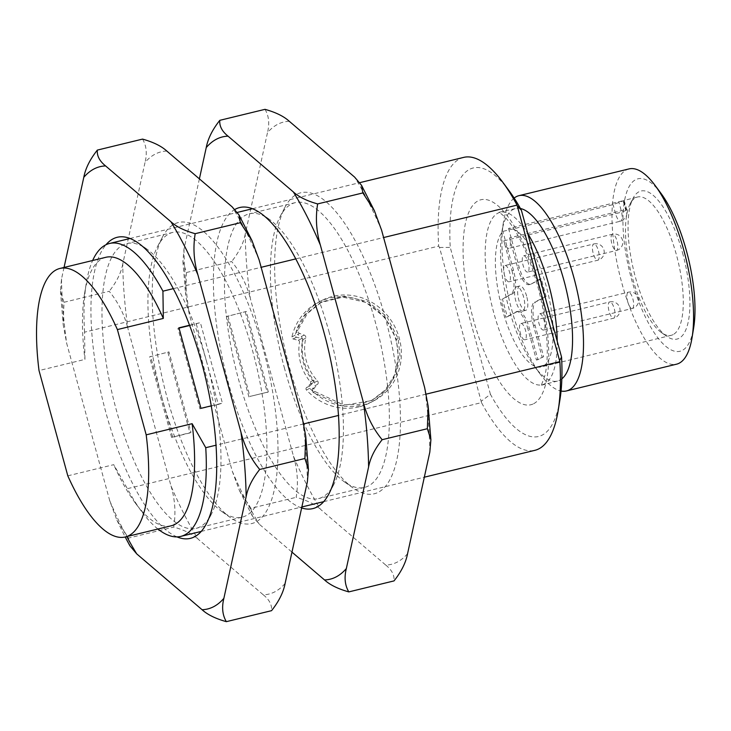 <?xml version="1.0" encoding="UTF-8"?>
<svg xmlns="http://www.w3.org/2000/svg" width="731" height="731" viewBox="0 0 731 731"><rect width="100%" height="100%" fill="white"/><g stroke="black" fill="none" stroke-linecap="round" stroke-linejoin="round"><path stroke-width="0.55" stroke-dasharray="3.65 2.74" d="M157.914 529.025A150.732 51.17 76.3 0 1 141.851 511.801A150.732 51.17 76.3 0 1 127.377 488.683L481.501 402.617A150.732 51.17 -103.7 0 0 534.873 450.333M426.173 394.137L338.444 415.455M303.712 423.898L215.983 445.216M481.501 402.617L439.532 247.48L438.673 246.091L84.558 332.157L84.942 359.405L39.017 370.562M559.873 400.113A138.168 46.912 -103.7 0 1 490.428 394.292L481.528 401.008M67.809 475.826L113.734 464.669L127.377 488.683M167.92 352.424L189.95 432.944L171.584 437.412L149.553 356.892L168.962 351.885L190.983 432.405L171.584 437.412M359.122 406.856A56.525 52.979 -117.6 0 1 306.444 390.016A1.672 1.572 -117.6 0 1 306.472 387.649L310.218 384.159A1.672 1.572 62.4 0 0 310.319 381.874A47.734 44.737 -117.6 0 1 299.482 342.272A1.672 1.572 62.4 0 0 298.23 340.317L293.149 338.965A1.672 1.572 -117.6 0 1 291.916 336.909A56.525 52.979 -117.6 0 1 318.067 302.415A56.525 52.979 -117.6 0 1 329.389 298.157A56.525 52.979 -117.6 0 1 393.89 333.829A56.525 52.979 -117.6 0 1 370.443 402.598A56.525 52.979 -117.6 0 1 359.122 406.856M171.155 525.808A138.168 46.912 76.3 0 1 135.5 503.257A138.168 46.912 76.3 0 1 113.734 464.669M173.338 288.644L261.141 267.308M295.799 258.884L383.601 237.548M227.926 315.911L249.956 396.43L268.323 391.962L246.301 311.443L226.893 316.45L246.301 311.443M211.241 405.842L222.407 403.128L200.376 322.609L189.557 325.24M490.428 394.292L450.25 247.407A138.168 46.912 76.3 0 1 508.931 190.535M105.894 257.285A138.168 46.912 -103.7 0 0 84.558 293.679A138.168 46.912 -103.7 0 0 84.942 359.405M463.673 157.393A150.732 51.17 -103.7 0 0 438.673 246.091M84.558 332.157A150.732 51.17 76.3 0 1 86.285 283.171A150.732 51.17 76.3 0 1 92.645 260.501M439.532 247.48L450.25 247.407M189.95 432.944L190.983 432.405M149.553 356.892L168.962 351.885M172.617 436.873L150.586 356.353M298.23 340.317L301.592 338.554L296.512 337.21A1.672 1.572 -117.6 0 1 295.278 335.145A56.525 52.979 -117.6 0 1 321.43 300.66A56.525 52.979 -117.6 0 1 332.751 296.402A56.525 52.979 -117.6 0 1 397.253 332.075A56.525 52.979 -117.6 0 1 373.806 400.835A56.525 52.979 -117.6 0 1 362.485 405.102A56.525 52.979 -117.6 0 1 309.807 388.262A1.672 1.572 -117.6 0 1 309.834 385.895L313.581 382.404L310.218 384.159M301.592 338.554A1.672 1.572 -117.6 0 1 302.844 340.518L299.482 342.272M310.319 381.874L313.681 380.111A47.734 44.737 -117.6 0 1 302.844 340.518M313.681 380.111A1.672 1.572 -117.6 0 1 313.581 382.404M268.323 391.962L249.956 396.43M248.924 396.97L226.893 316.45M245.26 311.991L267.29 392.51M200.97 408.337L199.938 408.876L177.907 328.356L178.949 327.817M177.907 328.356L179.022 328.091M189.658 325.505L200.376 322.609M196.283 323.897L218.304 404.417L222.407 403.128M218.304 404.417L199.938 408.876M317.492 380.888A2.513 2.357 -117.6 0 1 317.61 384.305L314.449 387.841A2.513 2.357 62.4 0 0 314.741 391.432L343.232 404.782L358.711 404.599L373.249 399.711L386.955 389.038L396.239 374.126L400.104 356.618L398.13 338.471L386.818 316.614L367.711 301.528L344.557 296.21L322.042 301.757L307.367 313.508L297.974 330.12A2.513 2.357 62.4 0 0 299.555 333.4L304.142 335.054A2.513 2.357 -117.6 0 1 305.786 338.097A45.221 42.38 62.4 0 0 317.492 380.888L314.494 382.459L314.887 385.73L317.61 384.305M520.435 208.518A88.762 30.135 -103.7 0 0 515.556 208.563A88.762 30.135 -103.7 0 0 513.171 209.459A88.762 30.135 -103.7 0 0 501.85 231.937A88.762 30.135 -103.7 0 0 534.571 366.578A88.762 30.135 -103.7 0 0 557.479 381.061A88.762 30.135 -103.7 0 0 559.864 380.157A88.762 30.135 -103.7 0 0 561.837 378.859M314.449 387.841L312.347 388.938L314.887 385.73M305.786 338.097L302.78 339.659A45.221 42.38 62.4 0 0 314.494 382.459M302.78 339.659L301.419 336.479L297.453 334.496L299.555 333.4M297.974 330.12L296.219 331.033L297.453 334.496M398.13 338.471L396.385 339.385L385.036 317.482L365.884 302.396L342.757 297.115L320.297 302.661L305.64 314.385L296.219 331.033M314.741 391.432L312.996 392.346L341.541 405.705L371.503 400.625L385.182 389.988L394.466 375.104L398.358 357.605L396.385 339.385M312.347 388.938L312.996 392.346M514.149 198.064A100.485 34.119 -103.7 0 0 503.458 222.133A100.485 34.119 -103.7 0 0 540.501 374.555A100.485 34.119 -103.7 0 0 561.052 391.03M629.062 168.907A100.485 34.119 -103.7 0 0 626.357 169.93A100.485 34.119 -103.7 0 0 621.752 282.778A100.485 34.119 -103.7 0 0 676.522 364.193M660.925 193.276A88.762 30.135 -103.7 0 0 635.632 179.698A88.762 30.135 -103.7 0 0 631.557 279.388A88.762 30.135 -103.7 0 0 682.325 350.396A88.762 30.135 -103.7 0 0 693.646 327.917M682.516 252.743A76.207 25.868 76.3 0 1 679.026 338.316A76.207 25.868 76.3 0 1 666.69 336.306A76.207 25.868 76.3 0 1 633.841 271.155A76.207 25.868 76.3 0 1 633.119 198.202A76.207 25.868 76.3 0 1 638.931 191.778A76.207 25.868 76.3 0 1 682.516 252.743M673.105 334.606A71.181 24.169 76.3 0 1 671.195 335.328A71.181 24.169 76.3 0 1 661.592 332.724A71.181 24.169 76.3 0 1 632.397 277.661A71.181 24.169 76.3 0 1 630.232 203.721A71.181 24.169 76.3 0 1 635.659 197.726A71.181 24.169 76.3 0 1 637.578 196.995A71.181 24.169 76.3 0 1 676.376 254.671A71.181 24.169 76.3 0 1 673.105 334.606M508.548 228.438L511.042 237.52L621.249 210.738A8.37 0.658 -15.3 0 1 626.741 209.879A8.37 0.658 -15.3 0 1 626.321 210.226L623.68 200.568L508.548 228.438A71.181 24.169 76.3 0 1 547.428 290.755A71.181 24.169 76.3 0 1 542.996 366.231A71.181 24.169 76.3 0 1 541.086 366.953A71.181 24.169 76.3 0 1 502.288 309.286A71.181 24.169 76.3 0 1 502.864 231.407L613.071 204.625L623.159 200.842A71.181 24.169 76.3 0 1 623.415 200.696A71.181 24.169 76.3 0 1 623.68 200.568L637.578 196.995M626.321 210.226L625.8 210.501L623.159 200.842M513.5 270.287L511.965 270.662L503.814 240.865A9.211 3.125 -103.7 0 0 508.84 248.33A9.211 3.125 -103.7 0 0 509.507 237.895L511.042 237.52L519.184 267.318A20.934 7.109 -103.7 0 0 530.596 284.277A20.934 7.109 -103.7 0 0 531.163 284.057L541.251 278.785L546.094 296.503L536.006 301.775A20.934 7.109 -103.7 0 0 535.046 325.286L543.636 356.691L537.952 359.661L529.354 328.265A20.934 7.109 -103.7 0 0 517.95 311.296A20.934 7.109 -103.7 0 0 517.384 311.516L507.296 316.788L502.453 299.07L512.541 293.798A20.934 7.109 -103.7 0 0 513.5 270.287L502.864 231.407M503.814 240.865L615.557 213.708L613.071 204.625M511.965 270.662A20.934 7.109 76.3 0 1 511.006 294.173L512.541 293.798M502.453 299.07L511.006 294.173M507.296 316.788L505.761 317.163L500.918 299.445M517.384 311.516L505.761 317.163M515.848 311.881A20.934 7.109 76.3 0 1 516.415 311.671A20.934 7.109 76.3 0 1 527.828 328.63L529.354 328.265M537.952 359.661L536.417 360.036L527.828 328.63M543.636 356.691L536.417 360.036M535.046 325.286L533.52 325.66L542.11 357.057M533.52 325.66A20.934 7.109 76.3 0 1 534.48 302.15L536.006 301.775M546.094 296.503L534.48 302.15M541.251 278.785L539.716 279.16L544.568 296.877M531.163 284.057L539.716 279.16M529.628 284.432A20.934 7.109 76.3 0 1 529.07 284.642A20.934 7.109 76.3 0 1 517.658 267.683L519.184 267.318M509.507 237.895L517.658 267.683M527.636 272.069A8.37 2.842 -103.7 0 1 523.067 265.28A8.37 2.842 76.3 0 1 523.679 255.795A8.37 2.842 76.3 0 1 528.239 262.575A8.37 2.842 -103.7 0 1 527.636 272.069L616.416 250.486A8.37 2.842 -103.7 0 0 617.028 241.002A8.37 2.842 -103.7 0 0 612.459 234.212A8.37 2.842 -103.7 0 0 611.847 243.706A8.37 2.842 -103.7 0 0 616.416 250.486A8.37 8.37 0 0 0 622.51 240.143A8.37 8.37 0 0 0 612.459 234.212L523.679 255.795M543.718 329.955A8.37 2.842 76.3 0 1 543.489 330.046A8.37 2.842 76.3 0 1 538.838 322.919A8.37 2.842 76.3 0 1 539.314 313.855A8.37 2.842 76.3 0 1 539.533 313.773A8.37 2.842 76.3 0 1 544.102 320.553A8.37 2.842 -103.7 0 1 543.718 329.955M520.911 323.504A8.37 2.842 -103.7 0 1 525.479 330.293A8.37 2.842 76.3 0 1 524.867 339.778A8.37 2.842 76.3 0 1 520.308 332.998A8.37 2.842 -103.7 0 1 520.911 323.504L609.7 301.93A8.37 2.842 -103.7 0 0 609.087 311.415A8.37 2.842 -103.7 0 0 613.647 318.204A8.37 2.842 -103.7 0 0 614.259 308.71A8.37 2.842 -103.7 0 0 609.7 301.93A8.37 8.37 0 0 1 619.751 307.852A8.37 8.37 0 0 1 613.647 318.204L524.867 339.778M505.057 265.536A8.37 2.842 -103.7 0 1 509.617 272.316A8.37 2.842 76.3 0 1 509.233 281.718A8.37 2.842 76.3 0 1 509.004 281.81A8.37 2.842 76.3 0 1 504.353 274.682A8.37 2.842 76.3 0 1 504.829 265.618A8.37 2.842 -103.7 0 1 505.057 265.536L593.837 243.953A8.37 2.842 -103.7 0 0 593.609 244.035A8.37 2.842 -103.7 0 0 593.133 253.1A8.37 2.842 -103.7 0 0 597.794 260.227A8.37 2.842 -103.7 0 0 598.013 260.145A8.37 2.842 76.3 0 0 598.397 250.742A8.37 2.842 -103.7 0 0 593.837 243.953A8.37 8.37 0 0 1 599.694 259.514A8.37 8.37 0 0 1 597.794 260.227L509.004 281.81M526.622 296.128A12.564 4.267 -103.7 0 0 519.778 285.958A12.564 4.267 -103.7 0 0 519.439 286.086A12.564 4.267 -103.7 0 0 518.727 299.683A12.564 4.267 -103.7 0 0 525.708 310.364A12.564 4.267 -103.7 0 0 526.046 310.236A12.564 4.267 -103.7 0 0 526.622 296.128M522.985 310.986A12.564 4.267 76.3 0 1 522.647 311.114A12.564 4.267 76.3 0 1 515.666 300.423A12.564 4.267 76.3 0 1 516.378 286.826A12.564 4.267 76.3 0 1 516.716 286.698A12.564 4.267 76.3 0 1 523.56 296.877A12.564 4.267 76.3 0 1 522.985 310.986M176.966 536.892A154.917 52.595 76.3 0 1 105.977 412.841A154.917 52.595 76.3 0 1 105.968 244.766M206.754 362.293A146.547 49.754 -103.7 0 0 146.657 248.924A146.547 49.754 -103.7 0 0 126.874 243.569A146.547 49.754 -103.7 0 0 116.22 409.634A146.547 49.754 -103.7 0 0 196.1 528.358A146.547 49.754 -103.7 0 0 211.213 514.523A146.547 49.754 -103.7 0 0 206.754 362.293M262.913 347.919A154.917 52.595 -103.7 0 0 162.492 237.036A154.917 52.595 -103.7 0 0 167.207 397.966A154.917 52.595 -103.7 0 0 230.74 517.813A154.917 52.595 -103.7 0 0 262.913 347.919M162.145 398.468A146.547 49.754 76.3 0 1 157.686 246.246A146.547 49.754 76.3 0 1 172.799 232.403A146.547 49.754 76.3 0 1 252.679 351.136A146.547 49.754 76.3 0 1 242.016 517.201A146.547 49.754 76.3 0 1 222.233 511.837A146.547 49.754 76.3 0 1 162.145 398.468M166.823 151.052A227.588 77.267 -103.7 0 0 145.021 162.456L122.753 264.055A227.588 77.267 -103.7 0 0 127.934 328.539L170.999 485.941A227.588 77.267 -103.7 0 0 197.982 539.03L263.306 594.833A227.588 77.267 -103.7 0 0 285.108 583.429M259.13 259.934A227.588 77.267 -103.7 0 0 232.147 206.855M307.367 481.83A227.588 77.267 -103.7 0 0 302.186 417.346M170.999 485.941C175.065 499.648 175.97 513.363 173.704 527.078C184.459 530.076 192.545 534.059 197.982 539.03M64.045 267.455L61.523 278.931L60.463 291.212L63.99 302.287L63.186 324.692L66.704 343.415L109.769 500.826L116.951 520.271L128.501 538.071L173.704 527.078M63.99 302.287L109.202 291.294C118.221 302.278 124.471 314.686 127.934 328.539M142.545 139.1C146.438 145.688 147.269 153.464 145.021 162.456M122.753 264.055C121.108 272.864 116.594 281.947 109.202 291.294M263.306 594.833C269.319 599.639 272.069 604.921 271.557 610.668M128.501 538.071L129.835 545.71M109.769 500.826A227.588 77.267 -103.7 0 0 126.801 536.581M61.523 278.931A227.588 77.267 -103.7 0 0 66.704 343.415M301.647 507.954A154.917 52.595 76.3 0 1 228.438 383.081A154.917 52.595 76.3 0 1 234.843 209.486M329.215 332.532A146.547 49.754 -103.7 0 0 269.118 219.163A146.547 49.754 -103.7 0 0 249.335 213.799A146.547 49.754 -103.7 0 0 238.681 379.864A146.547 49.754 -103.7 0 0 318.552 498.597A146.547 49.754 -103.7 0 0 333.674 484.754A146.547 49.754 -103.7 0 0 329.215 332.532M385.374 318.159A154.917 52.595 -103.7 0 0 284.953 207.275A154.917 52.595 -103.7 0 0 289.668 368.196A154.917 52.595 -103.7 0 0 353.201 488.052A154.917 52.595 -103.7 0 0 385.374 318.159M284.606 368.707A146.547 49.754 76.3 0 1 280.147 216.477A146.547 49.754 76.3 0 1 295.26 202.642A146.547 49.754 76.3 0 1 375.131 321.366A146.547 49.754 76.3 0 1 364.477 487.431A146.547 49.754 76.3 0 1 344.694 482.076A146.547 49.754 76.3 0 1 284.606 368.707M289.284 121.282A227.588 77.267 -103.7 0 0 267.473 132.686L245.214 234.285A227.588 77.267 -103.7 0 0 250.395 298.769L293.46 456.181A227.588 77.267 -103.7 0 0 320.443 509.26L385.758 565.072A227.588 77.267 -103.7 0 0 407.569 553.669M381.591 230.174A227.588 77.267 -103.7 0 0 354.608 177.094M429.828 452.069A227.588 77.267 -103.7 0 0 424.647 387.585M293.46 456.181C297.526 469.887 298.431 483.602 296.165 497.318C306.91 500.315 315.006 504.299 320.443 509.26M199.389 178.876L183.984 249.17L182.924 261.442L186.451 272.517L185.647 294.931L189.165 313.654L232.23 471.066L239.412 490.501L250.952 508.301L296.165 497.318M186.451 272.517L231.663 261.534C240.682 272.508 246.923 284.926 250.395 298.769M265.006 109.339C268.898 115.918 269.721 123.703 267.473 132.686M245.214 234.285C243.569 243.103 239.055 252.186 231.663 261.534M385.758 565.072C391.779 569.878 394.53 575.16 394.018 580.907M250.952 508.301L252.296 515.949L259.213 524.145L291.971 552.124M232.23 471.066A227.588 77.267 -103.7 0 0 259.213 524.145M183.984 249.17A227.588 77.267 -103.7 0 0 189.165 313.654M533.657 403.704A105.511 35.819 -103.7 0 0 538.491 285.209A105.511 35.819 -103.7 0 0 478.147 200.797A105.511 35.819 -103.7 0 0 473.313 319.292A105.511 35.819 -103.7 0 0 533.657 403.704M557.214 341.203A88.762 30.135 76.3 0 1 544.558 383.885A88.762 30.135 76.3 0 1 542.174 384.78A88.762 30.135 76.3 0 1 492.831 309.268A88.762 30.135 76.3 0 1 497.866 213.178A88.762 30.135 76.3 0 1 500.251 212.282A88.762 30.135 76.3 0 1 527.773 233.6M306.444 390.016L309.807 388.262M309.834 385.895L306.472 387.649M291.916 336.909L295.278 335.145M293.149 338.965L296.512 337.21M301.419 336.479L304.142 335.054M625.8 210.501A8.37 0.658 -15.3 0 1 615.557 213.708A9.211 3.125 76.3 0 0 620.582 221.173A9.211 3.125 76.3 0 0 621.249 210.738L618.764 201.646M632.498 308.381A8.37 2.842 -103.7 0 0 632.882 298.97A8.37 2.842 76.3 0 0 628.322 292.19A8.37 2.842 76.3 0 0 628.093 292.272A8.37 2.842 -103.7 0 0 627.618 301.336A8.37 2.842 -103.7 0 0 632.278 308.464A8.37 2.842 -103.7 0 0 632.498 308.381M557.479 381.061L540.785 385.411C540.565 387.275 541.945 383.949 544.924 375.414C546.432 369.246 547.217 361.278 547.272 351.51C547.199 331.426 543.992 309.551 537.65 285.912C530.998 262.191 522.994 243.003 513.619 228.337C508.877 220.954 504.235 215.773 499.702 212.803L498.725 212.356L515.556 208.563M201.235 531.419L301.866 506.967M323.696 501.658L424.318 477.197M135.5 503.257L141.851 511.801M130.036 238.489L237.337 212.41M252.497 208.728L359.789 182.649M373.806 400.835L370.443 402.598M321.43 300.66L318.067 302.415M84.558 293.679L86.285 283.171M322.042 301.757L320.297 302.661M373.249 399.711L371.503 400.625M534.571 366.578L540.501 374.555M501.85 231.937L503.458 222.133M661.592 332.724L666.69 336.306M630.232 203.721L633.119 198.202M671.195 335.328L541.086 366.953M624.128 200.312L626.741 209.879L626.769 215.179C623.835 219.839 621.77 221.831 620.582 221.173L508.84 248.33M516.415 311.671L517.95 311.296M529.07 284.642L530.596 284.277M522.647 311.114L525.708 310.364M516.716 286.698L519.778 285.958M543.489 330.046L632.278 308.464A8.37 8.37 0 0 0 638.136 297.38A8.37 8.37 0 0 0 628.322 292.19L539.533 313.773M146.657 248.924L138.159 242.948M157.686 246.246L162.492 237.036M172.799 232.403L126.874 243.569M242.016 517.201L196.1 528.358M116.951 520.271L125.175 536.983M60.463 291.212L63.186 324.692M222.233 511.837L230.74 517.813M211.213 514.523L206.398 523.725M269.118 219.163L260.62 213.187M280.147 216.477L284.953 207.275M295.26 202.642L249.335 213.799M364.477 487.431L318.552 498.597M239.412 490.501L252.296 515.949M182.924 261.442L185.647 294.931M344.694 482.076L353.201 488.052M333.674 484.754L328.859 493.964"/><path stroke-width="1.1" d="M215.983 445.216L205.749 447.701L192.116 423.688A138.168 46.912 76.3 0 1 174.873 524.401A138.168 46.912 76.3 0 1 171.155 525.808L125.239 536.965A138.168 46.912 76.3 0 1 67.809 475.826L39.017 370.562A138.168 46.912 76.3 0 1 59.969 268.441A138.168 46.912 76.3 0 1 117.389 329.58L163.315 318.424L162.931 291.176L173.338 288.644M205.749 447.701A150.732 51.17 76.3 0 1 184.806 534.864A150.732 51.17 76.3 0 1 180.749 536.399A150.732 51.17 76.3 0 1 157.914 529.025M424.318 477.197L534.873 450.333A150.732 51.17 -103.7 0 0 558.146 410.621A150.732 51.17 -103.7 0 0 559.873 361.635L426.173 394.137M338.444 415.455L303.712 423.898M383.601 237.548L517.055 205.109L559.873 361.635M558.146 410.621L559.873 400.113A138.168 46.912 -103.7 0 0 561.563 357.094L559.9 360.027M192.116 423.688L146.191 434.844L117.389 329.58M261.141 267.308L295.799 258.884M189.557 325.24L178.949 327.817L200.97 408.337L211.241 405.842M517.055 205.109A150.732 51.17 -103.7 0 0 502.581 181.992L508.931 190.535A138.168 46.912 76.3 0 1 521.377 210.217L561.563 357.094M146.191 434.844A138.168 46.912 76.3 0 1 125.239 536.965M163.315 318.424A138.168 46.912 -103.7 0 0 105.894 257.285L59.969 268.441M502.581 181.992A150.732 51.17 -103.7 0 0 463.673 157.393L359.789 182.649M92.645 260.501A150.732 51.17 76.3 0 1 109.559 243.469A150.732 51.17 76.3 0 1 162.931 291.176M521.377 210.217L517.904 206.498M179.022 328.091L189.658 325.505M561.837 378.859A88.762 30.135 -103.7 0 0 563.939 280.476A88.762 30.135 -103.7 0 0 520.435 208.518M561.052 391.03A100.485 34.119 -103.7 0 0 566.434 390.948A100.485 34.119 -103.7 0 0 569.138 389.934A100.485 34.119 -103.7 0 0 573.744 277.076A100.485 34.119 -103.7 0 0 518.973 195.661A100.485 34.119 -103.7 0 0 516.269 196.685A100.485 34.119 -103.7 0 0 514.149 198.064M566.434 390.948L676.522 364.193A100.485 34.119 -103.7 0 0 679.227 363.17A100.485 34.119 -103.7 0 0 692.038 337.722A100.485 34.119 -103.7 0 0 683.832 250.322A100.485 34.119 -103.7 0 0 654.994 185.299A100.485 34.119 -103.7 0 0 629.062 168.907L518.973 195.661M692.038 337.722L693.646 327.917A88.762 30.135 -103.7 0 0 660.925 193.276L654.994 185.299M105.968 244.766A154.917 52.595 76.3 0 1 138.159 242.948A154.917 52.595 76.3 0 1 201.683 362.804A154.917 52.595 76.3 0 1 206.398 523.725A154.917 52.595 76.3 0 1 176.966 536.892M125.175 536.983L129.835 545.71L136.752 553.906L202.076 609.718C207.485 614.67 215.572 618.654 226.345 621.661C222.452 615.082 221.63 607.297 223.878 598.314L246.137 496.714C247.782 487.897 252.305 478.814 259.688 469.466C250.669 458.492 244.428 446.074 240.965 432.231L197.9 274.819C193.825 261.113 192.929 247.398 195.186 233.682L240.398 222.699L239.055 215.051L232.147 206.855L166.823 151.052C161.414 146.099 153.318 142.116 142.545 139.1L97.342 150.093C89.959 159.413 85.445 168.495 83.791 177.331L64.045 267.455M259.688 469.466L304.9 458.483L305.713 436.069L302.186 417.346L259.13 259.934L251.939 240.499L240.398 222.699M226.345 621.661L271.557 610.668C278.931 601.348 283.454 592.265 285.108 583.429L307.367 481.83L308.436 469.558L304.9 458.483M195.186 233.682C184.44 230.685 176.354 226.701 170.917 221.74L105.593 165.928C99.58 161.122 96.821 155.84 97.342 150.093M126.801 536.581A227.588 77.267 -103.7 0 0 136.752 553.906M202.076 609.718A227.588 77.267 -103.7 0 0 223.878 598.314M246.137 496.714A227.588 77.267 -103.7 0 0 240.965 432.231M197.9 274.819A227.588 77.267 -103.7 0 0 170.917 221.74M105.593 165.928A227.588 77.267 -103.7 0 0 83.791 177.331M234.843 209.486A154.917 52.595 76.3 0 1 260.62 213.187A154.917 52.595 76.3 0 1 324.144 333.034A154.917 52.595 76.3 0 1 328.859 493.964A154.917 52.595 76.3 0 1 301.647 507.954M291.971 552.124L324.537 579.948C329.946 584.901 338.033 588.884 348.806 591.9C344.913 585.312 344.091 577.536 346.339 568.544L368.598 466.945C370.242 458.136 374.756 449.053 382.149 439.706C373.13 428.722 366.889 416.314 363.417 402.461L320.361 245.059C316.285 231.352 315.381 217.637 317.647 203.922L362.859 192.929L361.516 185.29L354.608 177.094L289.284 121.282C283.875 116.33 275.779 112.346 265.006 109.339L219.803 120.332C212.419 129.652 207.906 138.735 206.243 147.571L199.389 178.876M382.149 439.706L427.361 428.713L428.174 406.308L424.647 387.585L381.591 230.174L374.4 210.729L362.859 192.929M348.806 591.9L394.018 580.907C401.392 571.587 405.906 562.505 407.569 553.669L429.828 452.069L430.897 439.788L427.361 428.713M317.647 203.922C306.901 200.924 298.805 196.941 293.378 191.97L228.054 136.167C222.032 131.361 219.282 126.079 219.803 120.332M324.537 579.948A227.588 77.267 -103.7 0 0 346.339 568.544M368.598 466.945A227.588 77.267 -103.7 0 0 363.417 402.461M320.361 245.059A227.588 77.267 -103.7 0 0 293.378 191.97M228.054 136.167A227.588 77.267 -103.7 0 0 206.243 147.571M527.773 233.6A88.762 30.135 76.3 0 1 548.634 284.195A88.762 30.135 76.3 0 1 557.214 341.203M180.749 536.399L201.235 531.419M301.866 506.967L323.696 501.658M109.559 243.469L130.036 238.489M237.337 212.41L252.497 208.728M308.436 469.558L305.713 436.069M251.939 240.499L239.055 215.051M430.897 439.788L428.165 406.308M374.4 210.729L361.516 185.29"/></g></svg>
